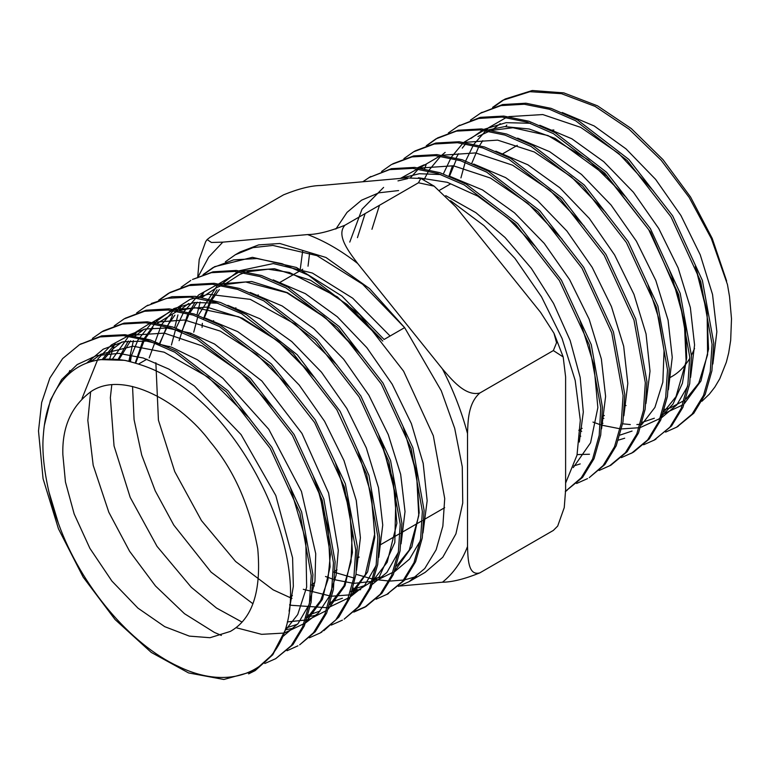 <?xml version="1.0" encoding="UTF-8"?>
<svg xmlns="http://www.w3.org/2000/svg" width="770" height="770" viewBox="0 0 770 770"><rect width="100%" height="100%" fill="white"/><g stroke="black" fill="none" stroke-linecap="round" stroke-linejoin="round"><path stroke-width="1.16" d="M565.613 483.06L577 455.186L580.31 420.266L575.19 380.447L562.052 338.415L541.531 296.854L514.986 258.422L484.032 225.687L450.546 200.701M381.497 180.093L373.97 180.767M309.665 252.724L308.029 266.189M300.262 269.211L302.745 250.394M565.604 491.202L582.582 477.371L594.036 458.689L600.716 435.002L602.458 407.32L591.264 344.642L561.397 280.116L517.594 223.512L466.177 184.126L439.94 172.692L414.683 167.388L391.381 168.678L369.119 177.543M362.795 181.768L369.205 177.495L389.591 169.631L412.836 168.37L438.053 173.606L464.243 184.944L515.563 224.224L559.395 280.559L589.271 344.873L600.773 407.648L599.195 435.368L592.592 459.016L581.263 477.756L565.835 491.039M381.602 171.469L391.401 164.568L411.96 156.907L435.3 155.617L460.508 160.689L486.688 172.133L538.153 211.817L581.995 268.201L611.736 332.804L623.094 395.549L621.265 423.154L614.499 446.783L603.131 465.552L589.243 477.641L604.835 464.579L616.193 445.811L622.959 422.172L624.807 394.587L613.421 331.803L583.679 267.248L539.866 210.778L488.401 171.2L462.183 159.737L436.965 154.606L413.644 155.906L392.767 163.798M587.539 478.613L576.595 483.483M611.447 464.733L627.117 451.749L638.474 433.048L645.125 409.332L646.954 381.689L635.75 319.03L605.932 254.389L562.09 197.967L510.693 158.36L484.465 146.964L459.19 141.738L435.878 143.028L415.377 150.814M403.904 158.62L413.673 151.777L434.203 144.038L457.495 142.7L482.732 147.917L508.951 159.342L560.416 198.939L604.229 255.37L633.97 319.983L645.318 382.68L643.46 410.314L636.771 434.03L625.394 452.741L609.753 465.725L599.127 470.47M630.678 453.607L633.739 451.971L649.322 438.881L660.679 420.102L667.436 396.463L669.294 368.897L657.907 306.114L628.166 241.559L584.353 185.079L532.888 145.53L506.66 134.047L481.442 128.908L458.14 130.226L437.591 137.926L427.061 145.463M426.282 145.742L435.907 138.908L456.398 131.131L479.768 129.88L505.004 135.106L531.194 146.521L582.688 186.051L626.424 242.598L656.29 307.153L667.503 369.783L665.684 397.455L659.033 421.2L647.657 439.911L631.997 452.875L621.351 457.63M579.935 435.839L580.763 436.234M653.769 440.363L671.536 425.993L682.952 407.272L689.708 383.662L691.489 356.019L680.179 293.283L650.409 228.69L606.577 172.278L555.141 132.642L528.923 121.256L503.676 116.068L480.365 117.338L458.063 126.213M424.607 168.745L426.166 164.597M448.342 132.96L458.189 126.145L478.757 118.455L502.05 117.05L527.248 122.17L553.486 133.691L604.941 173.279L648.744 229.739L678.534 294.361L689.747 357.02L687.88 384.634L681.219 408.35L669.91 427.119L654.269 440.074L643.614 444.781M602.111 422.913L602.939 423.308M677.34 426.734L693.809 413.201L705.185 394.452L711.913 370.793L713.771 343.199L702.384 280.444L672.672 215.879L628.84 159.409L577.385 119.85L551.156 108.377L525.939 103.218L502.637 104.547L480.634 113.113M470.422 120.178L480.403 113.248L501 105.606L524.322 104.248L549.51 109.302L575.681 120.775L627.155 160.449L670.997 216.87L700.7 281.454L712.067 344.18L710.229 371.814L703.491 395.472L692.076 414.144L676.512 427.235L665.607 432.114M248.614 673.885L255.188 670.593L272.782 654.75L284.775 631.612M286.026 627.512C308.077 554.304 246.978 421.459 168.466 377.695C157.523 370.495 143.201 364.778 125.491 360.533C93.796 355.124 70.368 365.336 55.199 391.16C48.5 403.259 44.554 417.831 43.38 434.848C40.656 462.375 50.04 502.175 58.453 523.494C80.783 585.893 130.428 644.471 178.428 666.454C227.622 690.478 272.108 674.183 286.026 627.55L285.285 630.139L272.532 654.538L253.936 671.113L223.849 679.487L188.554 672.922L151.267 652.421L115.077 619.542L83.189 577.154L58.453 528.798L43.062 478.671L38.5 430.959L41.667 402.517L49.838 378.108L62.63 358.579L79.56 344.633L100.09 336.923L123.421 335.633L148.639 340.754L174.848 352.217L226.322 391.805L270.135 448.275L299.886 512.83L311.253 575.604L309.415 603.199L302.649 626.828L291.281 645.597L275.699 658.668L264.822 663.49M275.699 658.668L292.975 644.596L304.352 625.846L311.128 602.227L312.928 574.593L301.59 511.819L271.82 447.274L227.978 390.775L176.532 351.236L150.314 339.917L125.038 334.7L101.707 335.855L79.936 344.421M92.39 338.425L101.842 331.841L122.343 324.064L145.645 322.755L170.892 327.972L197.11 339.368L248.546 378.984L292.388 435.397L322.139 499.99L333.458 562.716L331.658 590.359L324.93 613.998L313.506 632.699L299.646 644.846L315.228 631.756L326.663 613.045L333.4 589.416L335.114 561.715L323.814 498.922L294.111 434.521L250.221 378.003L198.814 338.357L172.586 326.961L147.349 321.812L124.047 323.131L103.507 330.811L100.88 332.409M68.289 374.393L69.752 370.543M297.942 645.828L287.037 650.727M323.804 630.726L338.877 617.068L349.83 598.03L356.029 574.15L357.28 546.354L345.345 483.772L315.19 419.842L271.415 363.998L220.297 325.209L194.242 314.006L169.179 308.866L146.088 310.214L125.799 318.048M90.427 361.794L92.111 357.434M114.23 325.874L124.047 318.934L144.567 311.272L167.87 309.983L193.097 315.094L219.344 326.49L270.761 366.164L314.612 422.566L344.373 487.131L355.75 549.905L353.902 577.471L347.135 601.129L335.778 619.917L320.185 632.979L309.357 637.801M136.637 312.947L146.31 306.123L166.801 298.317L190.113 297.085L215.388 302.369L241.616 313.746L293.004 353.161L336.846 409.765L366.645 474.272L377.897 537.008L376.183 564.699L369.475 588.338L358.031 607.029L344.132 619.157L359.552 606.211L370.919 587.779L377.704 564.477L379.697 537.248L368.945 475.35L340.109 411.305L297.268 354.806L246.516 314.641L220.48 302.485L195.31 296.344L171.97 296.719L151.247 303.524M109.638 359.012L114.384 344.536M342.429 620.139L331.273 625.096M354.537 611.447L366.347 606.269L381.939 593.218L393.345 574.535L400.073 550.868L401.921 523.244L390.554 460.489L360.822 395.934L316.999 339.454L265.534 299.857L239.326 288.432L214.089 283.283L190.758 284.553L169.958 292.475M170.199 292.35L159.717 299.867M131.449 354.97L130.438 361.592M128.879 361.226L133.412 340.619M134.962 336.028L136.665 331.61M158.63 300.262L168.543 293.264L189.083 285.574L212.395 284.245L237.612 289.385L263.831 300.868L315.296 340.427L359.118 396.906L388.85 461.461L400.236 524.226L398.379 551.821L391.632 575.469L380.264 594.228L364.662 607.28L353.796 612.121M290.704 604.941L289.722 604.479M386.915 594.344L404.25 580.465L415.598 561.725L422.258 537.989L424.106 510.337L412.864 447.707L383.017 383.104L339.281 326.624L287.759 287.008L261.54 275.516L236.352 270.443L213.059 271.8L192.51 279.471L211.307 272.695L234.629 271.425L259.865 276.565L286.074 287.999L337.558 327.606L381.323 384.038L411.17 448.66L422.374 511.357L420.603 539.029L413.971 562.726L402.546 581.379L386.877 594.373L376.116 599.185M181.114 287.258L190.796 280.444M225.398 261.771L235.293 254.764L252.964 247.632L272.878 245.438L316.99 255.65L362.593 284.207L404.625 327.625L441.297 390.814L454.695 428.341L462.269 466.803L462.741 503.012L455.917 533.88L442.779 557.259L425.136 572.389L409.168 581.61L398.427 586.394M416.599 576.489L404.779 579.839M403.673 580.031L390.217 581.061M389.023 581.032L374.085 579.377M372.853 579.136L356.01 574.295M235.283 254.764L240.134 251.963L258.614 244.899L279.828 243.493L325.98 257.478L369.581 288.606L404.625 327.625L384.076 339.483L342.015 296.142L296.411 267.469L252.425 257.334L214.763 266.651L203.925 274.303M174.694 327.664L177.928 314.92M179.497 310.262L181.239 305.748M203.059 274.611L213.03 267.585L233.58 259.885L256.882 258.547L282.099 263.715L308.327 275.188L359.773 314.738L403.615 371.217L433.327 435.772L444.714 498.537L442.856 526.131L436.128 549.79L424.751 568.529L409.149 581.591M196.947 314.911L200.152 302.042M201.721 297.336L203.328 293.139M82.043 398.446L98.079 358.628L111.448 344.931L127.897 336.095M130.323 335.287L164.328 333.131L202.231 345.913L240.375 372.343L275.198 409.938M316.788 484.917L328.078 527.671L330.089 566.932L322.447 599.301L305.844 622.141M303.909 623.71L284.274 633.046M284.245 633.056L261.608 634.336L236.583 627.829M112.42 359.061L128.282 336.837L150.131 323.227M152.633 322.37L184.656 320.002L220.403 331.148L256.708 354.45L290.454 388.263M337.895 469.017L349.965 512.502L352.439 552.571L345.047 585.681L328.289 608.993M326.316 610.6L308.452 619.744L287.325 621.91M129.091 361.274L138.023 339.897L151.238 323.381M152.393 322.341L172.384 310.445M175.05 309.53L206.861 307.086L242.396 318.212L278.586 341.389L312.274 374.817M357.607 449.998L371.458 495.264L374.836 537.133L367.637 571.889L350.514 596.278M348.406 597.992L328.867 607.386M327.346 607.742L289.664 605.191M149.168 357.906L161.305 325.286M162.066 324.074L173.298 310.56M174.52 309.453L190.113 299.366L208.333 294.256L250.308 299.366L295.025 324.006L336.798 364.788M381.968 442.413L395.857 495.668L394.827 542.494L379.244 576.894L351.159 594.498M349.532 594.883L332.091 596.182M330.571 596.076L303.293 589.31M171.412 345.066L175.55 329.57M176.06 328.136L183.558 312.447M184.29 311.263L198.67 294.929L217.034 284.717M219.594 283.88L251.723 281.522L287.441 292.658L323.824 316.335L357.655 350.186M403.259 427.177L416.397 471.712L419.178 512.772L411.844 546.912L394.846 570.782M392.902 572.322L375.192 581.1L354.354 583.304M352.785 583.208L334.613 579.723M333.015 579.223L325.508 576.489M193.722 332.178L197.823 316.711M198.294 315.382L217.718 284.804M218.863 283.784L239.297 271.906M241.973 271.03L274.476 268.73L310.56 280.261L347.231 304.554L381.266 339.079M202.067 327.365L202.346 323.342M492.579 107.386L502.618 100.35L529.914 91.697L561.397 93.67L595.123 106.385L629.061 129.177L661.122 160.179L689.16 197.418L711.374 238.642L727.477 284.582M726.649 281.098L712.221 238.43L690.575 197.043L662.98 159.611L631.256 128.532L597.443 105.798L563.755 92.872L532.282 90.514L505.053 99.041M504.35 99.436L493.897 106.924M712.866 364.037L716.86 331.726L712.539 294.467L700.219 254.774L680.901 215.475L655.626 179.391L626.029 148.889L594.19 125.962L562.244 112.507M622.66 423.818L630.322 424.559M636.867 424.549L640.265 424.289M661.69 417.629L676.782 404.933L687.562 386.473M690.594 377.377L694.569 344.97L690.363 307.615L678.12 267.883L658.745 228.507L633.402 192.24L603.747 161.671L571.831 138.764L539.799 125.269M530.501 123.277L506.054 122.671L484.426 129.187M482.588 130.159L470.961 138.427M465.763 143.73L462.25 148.119M458.535 153.702L456.148 157.956M452.231 166.503L448.997 175.993M668.379 389.784L672.249 357.367L668.071 320.118L655.799 280.453L636.366 241.154L611.043 205.003L581.523 174.453L549.655 151.69L517.623 138.138M645.943 403.567L650.015 371.188L646.049 333.939L633.941 294.294L614.576 254.899L589.368 218.488L559.809 187.745L527.893 164.799L495.822 151.18M623.873 415.771L627.819 383.431L623.671 346.231L611.447 306.614L592.159 267.325L566.98 231.144L537.47 200.547L505.669 177.639L473.666 164.029M424.203 164.819L417.706 167.696M601.572 428.832L605.605 396.425L601.351 358.974L589.127 319.146L569.646 279.674L544.217 243.368L514.466 212.79L482.472 189.911L450.363 176.551M440.873 174.559L419.303 173.731L399.871 178.448M365.124 213.569L357.453 237.651M579.319 442.047L583.313 412.027L580.185 377.435L570.166 340.504L553.563 303.438L531.358 268.383L504.995 237.449L475.918 212.703L445.743 195.647M727.477 284.621L729.527 296.585L731.5 318.79L730.672 340.35L728.67 353.007L726.331 362.237L719.757 378.782L714.801 387.146L709.372 394.134L701.913 401.276M399.399 586.066L442.461 582.216C452.25 582.12 464.695 579.011 479.777 572.899C467.939 576.133 467.996 557.981 467.515 546.565L467.515 433.539C467.996 421.575 467.939 403.49 479.777 393.047L553.351 350.571L563.178 356.933L565.613 376.905L565.613 489.932L564.246 507.613L557.692 526.064L553.351 530.424L557.692 526.064M479.777 393.047C465.244 396.521 451.701 379.591 442.461 368.955L357.694 263.504C349.397 252.319 335.758 235.447 344.893 225.254L418.466 182.779L434.136 186.157L455.792 206.87L540.559 312.322L553.976 333.246L556.556 342.727L553.351 350.571M344.893 225.254C329.81 231.366 317.365 234.475 307.577 234.571L222.809 242.146L211.413 242.473L207.14 239.557L210.008 237.304L283.581 194.82C298.673 188.708 311.109 185.599 320.907 185.503L405.675 177.937L420.815 178.428L418.466 182.779M205.667 241.665L199.209 259.557L197.755 276.786M197.746 276.95L197.746 277.797L198.14 276.776M479.777 572.899L553.351 530.424M550.714 130.313L553.842 129.966M694.54 348.521L691.47 355.326M689.766 358.397C684.761 366.587 678.765 372.642 671.796 376.559L669.255 378.031M62.861 454.656C61.985 426.753 71.581 405.569 91.64 391.122C124.519 369.86 181.576 402.941 210.008 441.508C233.868 469.844 249.778 505.611 257.757 548.798C261.511 591.408 252.377 618.945 230.345 631.429L210.008 637.714L189.353 636.116L164.732 626.665L137.936 608.117L111.91 581.081L89.888 548.336L74.18 514.014L65.44 481.962L62.861 454.656M58.453 523.494L48.664 491.019M44.333 425.512L50.454 400.102L61.619 379.572L77.212 364.556L96.51 355.634L118.801 353.372L143.287 358.021L168.88 369.1L194.444 386.001L241.087 434.617L275.804 495.543L292.59 557.865L293.341 586.268L289.077 611.178M86.712 363.065L103.209 349.185L123.412 341.745L146.55 341.11L171.556 347.174L197.341 359.744L222.848 378.243L268.778 429.294L301.455 491.453L315.729 553.688L314.959 581.254L308.924 604.845L298.106 623.536L282.994 636.424M102.304 359.407L115.134 343.844M126.193 335.893L145.309 328.992L166.955 328.01L190.315 333.064L214.512 344.007L261.877 381.015L301.946 433.404L328.588 492.983L338.3 550.309L336.095 575.238L329.319 596.423L318.366 613.064L303.64 624.383M293.899 628.156L285.381 629.822M118.099 359.446L128.244 341.023M131.757 336.654L137.272 331.061M205.561 318.183L237.66 331.62L269.558 354.421L299.183 385.029L324.565 421.257L344.017 460.643L356.24 500.375L360.408 537.72L356.529 570.195M316.326 615.182L306.142 617.193M135.279 362.872L142.902 340.764M143.653 339.272L156.714 321.061L173.885 308.597L194.502 302.504L217.804 303.178M227.776 305.324L259.885 318.761L291.82 341.62L321.465 372.18L346.827 408.466L366.289 447.861L378.474 487.622L382.738 525.024L378.734 557.393M376.039 565.604L364.595 585.45L348.184 598.569M159.005 344.575L172.557 315.373M176.089 310.974L181.614 305.401M250.211 292.456L282.167 305.959L314.035 328.809L343.651 359.205L368.907 395.289L388.282 434.627L400.669 474.349L405.02 511.578L401.055 543.841M398.263 552.456L386.887 572.485L370.524 585.797M360.678 589.647L350.619 591.514M314.218 586.028L311.224 584.882M179.102 340.629L187.437 315.046M188.149 313.611L195.022 302.446M198.468 298.163L203.79 292.716M273.186 279.885L305.372 293.659L337.289 316.759L366.847 347.655L392.142 384.124L411.373 423.615L423.182 463.386L427.158 500.741L422.99 532.965M420.314 540.761L409.515 559.107L394.452 571.821M383.027 576.711L372.978 578.732M354.027 578.039L333.323 571.975M203.453 318.886L209.565 302.196M210.239 300.81L216.976 289.799M221.644 284.178L237.622 271.704M239.48 270.732L273.283 263.571L312.36 273.032L352.737 298.221L390.092 336.009M661.43 414.857L682.547 405.01M684.501 403.432L700.96 380.977L708.544 349.089L706.879 310.474L696.119 268.374M653.634 191.153L618.859 153.615L580.705 127.368L542.763 114.557L508.797 116.626M506.342 117.473L488.324 127.878L474.06 144.086M473.319 145.26L465.677 160.92M465.176 162.287L460.922 177.918M592.967 422.075L600.417 424.761M601.928 425.223L620.177 428.813M621.611 428.919L639.177 427.706M640.65 427.369L658.889 419.034L672.999 404.048L682.413 383.248L686.705 357.694L685.483 328.434L678.736 296.719L650.621 232.155L606.837 176.138L555.122 138.408L529.211 129.004L504.706 126.607L482.636 131.073L463.992 142.258M462.847 143.287L451.624 156.839M450.883 158.042L443.376 173.866M618.387 440.132L624.701 438.217M605.759 212.443L571.436 176.936L534.303 151.979L497.593 140.121L464.618 142.344M445.166 152.393L441.845 155.117M440.671 156.175L429.391 169.747M428.63 170.959L423.837 180.055M577.134 454.598L589.483 454.242M584.363 226.332L550.001 190.392L512.599 165.194L475.619 152.922L442.452 155.194M439.834 156.069L419.611 167.937M418.418 169.005L410.583 177.591M573.871 465.908L580.214 463.915M562.177 239.258L527.816 203.299L490.442 178.053L453.414 165.781L420.256 168.024M417.686 168.899L400.477 178.399M379.475 205.292L371.949 229.287M573.246 467.621L590.571 442.789L597.857 407.628L593.92 365.019L579.502 319.021M535.612 246.747L507.642 217.977L477.641 196.061L447.264 182.307L418.408 177.745M407.561 178.65L397.975 180.892M383.604 187.418L361.996 209.257L349.772 242.088M398.591 190.565L378.927 192.808L361.553 200.19L347.029 212.376L335.864 229.046M198.227 276.565L208.718 257.093L222.809 242.146M357.694 589.791L353.18 588.02M335.21 579.329L334.671 579.03M307.577 234.571C324.276 240.827 340.985 250.471 357.694 263.504M467.515 546.565C461.702 561.609 453.357 573.496 442.461 582.216M442.461 368.955C453.357 390.255 461.702 411.786 467.515 433.539M566.999 490.49L565.305 491.472M370.88 176.474L369.177 177.456M611.486 464.801L609.792 465.783M415.367 150.795L413.673 151.777M633.729 451.961L632.035 452.943M655.973 439.121L654.279 440.094M459.854 125.106L458.16 126.088M678.226 426.272L676.522 427.254M482.097 112.266L480.403 113.248M255.159 670.526L253.984 671.209M81.273 343.68L79.58 344.662M103.526 330.831L101.823 331.812M321.889 632.006L320.185 632.979M125.77 317.991L124.066 318.972M148.013 305.151L146.31 306.133M366.376 606.317L364.682 607.299M388.619 593.478L386.925 594.459M214.743 266.622L214.243 266.911M94.729 360.658L100.119 359.609L124.73 360.341L130.785 361.669M90.764 361.688L100.745 354.248L132.95 346.192L164.145 352.188L208.237 377.213L249.644 418.466M290.271 487.198L305.806 540.319L306.653 587.173L297.711 614.556L285.141 630.563M221.365 635.423L214.358 632.401L184.463 613.68L155.482 585.97L129.63 551.32L108.83 512.271L93.189 465.282L87.828 420.401L90.639 391.718M104.017 359.244L112.93 348.887L121.872 342.044M313.534 476.861L320.099 495.072L330.388 554.583L327.885 579.829L320.667 600.504L307.374 617.761M297.547 624.21L285.891 628.041M241.915 622.006L216.572 608.088L191.297 587.298L157.032 546.363L130.207 497.41L114.047 445.936L110.36 397.705L111.775 384.885M118.975 359.542L130.544 340.802M135.116 336.057L144.106 329.233M335.45 463.049L347.472 500.346L352.246 532.946L350.995 562.004L343.998 585.787L329.772 604.71M320.137 611.034L308.173 615.172M252.945 603.767L211.076 572.12L173.779 525.082L155.222 490.837L141.699 455.031L134.076 419.611L132.546 386.473M135.751 363.017L144.038 340.86M145.395 338.444L152.951 327.943M157.609 323.159L177.264 311.167M179.824 310.32L195.06 307.702L238.854 316.836L277.806 340.918L314.343 377.396M357.569 449.911L370.996 493.522L374.74 533.774L365.298 574.67L352.025 591.909M342.419 598.232L330.503 602.313M291.965 598.454L273.186 589.859L235.591 561.484L201.461 520.587L174.723 471.577L158.428 420.17L155.858 362.728M159.968 343.41L166.233 327.953M167.591 325.469L174.877 315.132M179.593 310.281L188.737 303.467M378.253 433.568L393.229 480.384L396.887 523.263L387.195 562.264L374.124 579.252M364.47 585.604L352.756 589.531M314.285 585.604L312.861 585.094M182.201 330.465L188.554 315.142M189.901 312.707L197.332 302.215M201.99 297.393L216.909 287.46L221.924 285.458M224.407 284.65L245.659 281.984L286.835 292.744L325.777 318.048L361.881 355.576M403.817 428.543L416.599 474.253L418.764 515.669L409.236 550.117L396.463 566.094M336.548 572.793L335.065 572.254M204.416 317.712L210.672 302.283M212.048 299.78L219.325 289.549M224.166 284.611L239.624 274.543L244.369 272.686M247.045 271.839L268.21 269.211L289.424 272.474L337.347 296.873L382.806 341.043M648.071 285.064L658.879 318.722L664.058 350.725L662.845 382.132L654.904 407.436L641.449 424.944M632.054 431.065L620.014 435.089M581.697 431.316L578.79 430.257M449.526 176.205L455.85 160.776M477.949 136.511L489.441 131.16M492.097 130.323L512.964 127.743L547.961 135.53L588.405 159.958L626.482 197.688M668.553 267.97L671.844 276.238L684.26 320.965L686.137 361.294L675.993 396.656L663.663 412.075M654.336 418.226L642.228 422.335M603.882 418.399L602.39 417.869M471.789 163.25L478.247 147.965M479.633 145.501L482.742 140.679M491.751 130.255L500.259 123.652M695.339 266.324L707.158 313.14L707.591 354.729L698.737 383.181L686.051 398.995M684.078 400.573L670.266 407.908L664.452 409.496M626.087 405.569L624.72 405.068M505.707 126.569L506.824 125.067M420.824 178.419L434.145 186.148M553.986 333.237L563.188 356.924M207.14 239.557L205.667 241.655M138.725 363.94L146.887 359.224M168.11 346.972L169.198 346.336M190.431 334.084L191.489 333.468M212.568 321.302L213.665 320.667M234.783 308.472L235.918 307.817M257.151 295.565L258.268 294.92M279.414 282.706L299.905 270.876M301.647 269.875L302.735 269.24M439.699 190.171L450.585 183.886M502.252 154.058L517.296 145.366M290.078 596.943L292.398 595.605M312.909 583.766L314.757 582.697M335.114 570.945L337.019 569.838M357.367 558.096L359.167 557.057M379.629 545.237L400.188 533.369M401.873 532.397L422.345 520.578M424.049 519.596L444.665 507.69M580.282 429.391L582.149 428.322M602.438 416.608L604.335 415.511"/></g></svg>
